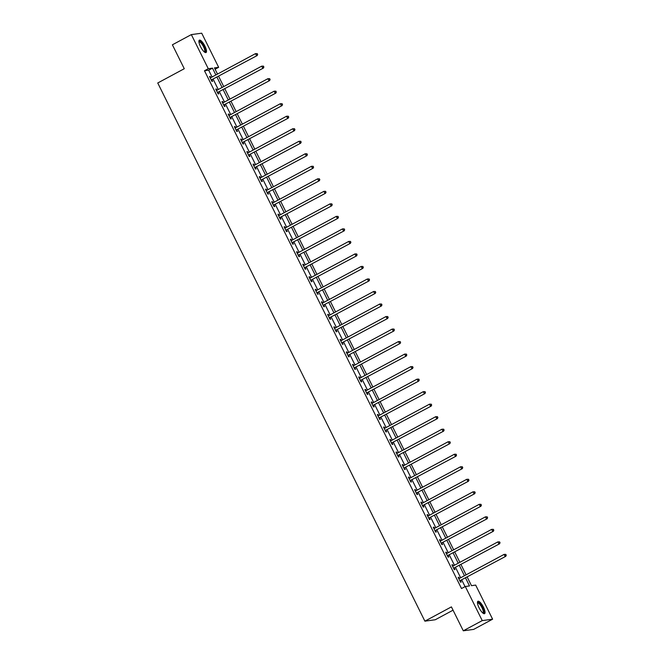 <?xml version="1.0" encoding="UTF-8"?>
<svg xmlns="http://www.w3.org/2000/svg" width="664" height="664" viewBox="0 0 664 664"><rect width="100%" height="100%" fill="white"/><g stroke="black" fill="none" stroke-linecap="round" stroke-linejoin="round"><path stroke-width="1" d="M479.059 607.759A7.03 2.075 -118.3 0 1 477.914 601.277A7.03 2.075 -118.3 0 1 483.434 607.17A7.03 2.075 -118.3 0 1 484.579 613.652A7.03 2.075 -118.3 0 1 479.059 607.759M200.52 46.638A7.03 2.075 -118.3 0 1 199.374 40.155A7.03 2.075 -118.3 0 1 204.885 46.048A7.03 2.075 -118.3 0 1 206.031 52.531A7.03 2.075 -118.3 0 1 200.52 46.638M453.047 610.183L435.26 619.753L424.885 621.155L157.742 82.983L184.268 68.716L172.391 44.803L191.34 34.603L201.715 33.2L218.647 67.305L214.439 67.877L217.51 74.069M215.103 69.214L218.647 67.305M467.207 577.066L471.473 585.665L475.673 585.092L492.605 619.197L482.238 620.608L465.306 586.503L469.506 585.93L465.555 577.954M482.238 620.608L463.289 630.8L473.656 629.397L492.605 619.197M212.073 76.999L208.687 70.185L204.487 70.749L461.513 588.536L465.306 586.503M465.057 586.636L461.762 579.996M460.658 577.771L455.546 567.479M454.442 565.247L449.337 554.955M448.225 552.73L443.12 542.438M442.008 540.214L436.904 529.922M435.8 527.689L430.687 517.397M429.583 515.173L424.479 504.881M423.366 502.648L418.262 492.364M417.15 490.132L412.045 479.84M410.941 477.615L405.828 467.323M404.725 465.091L399.612 454.807M398.508 452.574L393.403 442.282M392.291 440.058L387.187 429.766M386.083 427.533L380.97 417.249M379.866 415.017L374.753 404.725M373.649 402.5L368.545 392.208M367.433 389.976L362.328 379.692M361.224 377.459L356.111 367.167M355.008 364.943L349.895 354.651M348.791 352.418L343.686 342.126M342.574 339.902L337.47 329.61M336.366 327.385L331.253 317.093M330.149 314.861L325.036 304.568M323.932 302.344L318.828 292.052M317.716 289.828L312.611 279.536M311.507 277.303L306.394 267.011M305.291 264.787L300.178 254.495M299.074 252.262L293.969 241.978M292.857 239.746L287.753 229.453M286.649 227.229L281.536 216.937M280.432 214.704L275.319 204.421M274.215 202.188L269.111 191.896M267.999 189.672L262.894 179.38M261.79 177.147L256.678 166.863M255.574 164.63L250.461 154.338M249.357 152.114L244.252 141.822M243.14 139.589L238.036 129.306M236.932 127.073L231.819 116.781M230.715 114.557L225.602 104.265M224.498 102.032L219.394 91.74M218.282 89.515L213.177 79.224M210.828 77.663L210.247 76.484L209.542 76.576L211.932 81.39L212.638 81.299L211.99 79.995M217.045 90.18L216.456 89.001L215.758 89.092L218.149 93.906L218.846 93.815L218.207 92.52M223.262 102.704L222.672 101.517L221.975 101.617L224.366 106.431L225.063 106.331L224.415 105.036M229.478 115.221L228.889 114.042L228.184 114.133L230.574 118.947L231.279 118.856L230.632 117.553M235.687 127.737L235.106 126.558L234.4 126.65L236.791 131.472L237.496 131.372L236.849 130.078M241.903 140.262L241.314 139.075L240.617 139.174L243.007 143.988L243.705 143.889L243.066 142.594M248.12 152.778L247.531 151.6L246.834 151.691L249.224 156.505L249.921 156.413L249.274 155.11M254.337 165.294L253.748 164.116L253.042 164.207L255.432 169.029L256.138 168.93L255.491 167.635M260.545 177.819L259.964 176.632L259.259 176.732L261.649 181.546L262.355 181.446L261.707 180.151M266.762 190.336L266.173 189.157L265.476 189.248L267.866 194.062L268.563 193.971L267.924 192.668M272.979 202.852L272.389 201.673L271.692 201.765L274.083 206.587L274.78 206.487L274.132 205.193M279.195 215.377L278.606 214.19L277.901 214.289L280.291 219.103L280.996 219.012L280.349 217.709M285.404 227.893L284.823 226.714L284.117 226.806L286.508 231.62L287.213 231.528L286.566 230.225M291.62 240.409L291.031 239.231L290.334 239.331L292.724 244.144L293.422 244.045L292.782 242.75M297.837 252.934L297.248 251.747L296.551 251.847L298.941 256.661L299.638 256.57L298.991 255.267M304.054 265.451L303.465 264.272L302.759 264.363L305.149 269.177L305.855 269.086L305.208 267.783M310.262 277.975L309.681 276.788L308.976 276.888L311.366 281.702L312.072 281.602L311.424 280.308M316.479 290.492L315.89 289.305L315.192 289.404L317.583 294.218L318.28 294.127L317.641 292.824M322.696 303.008L322.106 301.829L321.409 301.921L323.8 306.735L324.497 306.643L323.849 305.34M328.912 315.533L328.323 314.346L327.618 314.445L330.008 319.259L330.713 319.16L330.066 317.865M335.121 328.049L334.54 326.871L333.834 326.962L336.225 331.776L336.93 331.685L336.283 330.382M341.337 340.566L340.748 339.387L340.051 339.478L342.441 344.292L343.139 344.201L342.499 342.906M347.554 353.09L346.965 351.903L346.268 352.003L348.658 356.817L349.355 356.717L348.708 355.423M353.771 365.607L353.182 364.428L352.476 364.519L354.866 369.333L355.572 369.242L354.925 367.939M359.979 378.123L359.398 376.944L358.693 377.036L361.083 381.858L361.789 381.758L361.141 380.464M366.196 390.648L365.607 389.461L364.909 389.56L367.3 394.374L367.997 394.275L367.358 392.98M372.413 403.164L371.823 401.986L371.126 402.077L373.517 406.891L374.214 406.8L373.566 405.496M378.629 415.681L378.04 414.502L377.335 414.593L379.725 419.416L380.43 419.316L379.783 418.021M384.838 428.205L384.257 427.018L383.551 427.118L385.942 431.932L386.647 431.832L386 430.538M391.054 440.722L390.465 439.543L389.768 439.634L392.158 444.448L392.856 444.357L392.216 443.054M397.271 453.238L396.682 452.059L395.985 452.151L398.375 456.973L399.072 456.874L398.425 455.579M403.488 465.763L402.899 464.576L402.193 464.675L404.583 469.489L405.289 469.398L404.642 468.095M409.696 478.279L409.115 477.101L408.41 477.192L410.8 482.006L411.506 481.915L410.858 480.611M415.913 490.796L415.324 489.617L414.626 489.717L417.017 494.531L417.714 494.431L417.075 493.136M422.13 503.32L421.54 502.133L420.843 502.233L423.234 507.047L423.931 506.956L423.283 505.653M428.346 515.837L427.757 514.658L427.052 514.749L429.442 519.563L430.147 519.472L429.5 518.169M434.555 528.361L433.974 527.174L433.268 527.274L435.659 532.088L436.364 531.989L435.717 530.694M440.771 540.878L440.182 539.699L439.485 539.79L441.875 544.604L442.573 544.513L441.934 543.21M446.988 553.394L446.399 552.216L445.702 552.307L448.092 557.121L448.789 557.03L448.142 555.726M453.205 565.919L452.616 564.732L451.91 564.832L454.3 569.646L455.006 569.546L454.359 568.251M459.413 578.435L458.832 577.257L458.127 577.348L460.517 582.162L461.223 582.071L460.575 580.768M463.289 630.8L451.412 606.888L424.885 621.155M204.487 70.749L208.272 68.716L191.34 34.603M215.858 74.957L212.48 68.143L208.272 68.716M464.443 575.729L459.339 565.438M458.235 563.213L453.122 552.921M452.018 550.688L446.905 540.396M445.801 538.172L440.697 527.88M439.585 525.656L434.48 515.364M433.376 513.131L428.263 502.839M427.159 500.614L422.047 490.322M420.943 488.098L415.838 477.806M414.726 475.573L409.622 465.281M408.518 463.057L403.405 452.765M402.301 450.532L397.188 440.249M396.084 438.016L390.98 427.724M389.868 425.499L384.763 415.207M383.659 412.975L378.546 402.691M377.442 400.458L372.33 390.166M371.226 387.942L366.121 377.65M365.009 375.417L359.905 365.134M358.801 362.901L353.688 352.609M352.584 350.384L347.471 340.092M346.367 337.86L341.263 327.568M340.151 325.343L335.046 315.051M333.942 312.827L328.829 302.535M327.726 300.302L322.613 290.01M321.509 287.786L316.404 277.494M315.292 275.269L310.188 264.977M309.084 262.745L303.971 252.453M302.867 250.228L297.754 239.936M296.65 237.704L291.546 227.42M290.434 225.187L285.329 214.895M284.217 212.671L279.112 202.379M278.008 200.146L272.896 189.862M271.792 187.63L266.687 177.338M265.575 175.113L260.471 164.821M259.358 162.589L254.254 152.305M253.15 150.072L248.037 139.78M246.933 137.556L241.829 127.264M240.717 125.031L235.612 114.747M234.5 112.515L229.395 102.223M228.291 99.998L223.179 89.706M222.075 87.474L216.97 77.182M218.622 76.294L223.726 86.586M224.83 88.818L229.943 99.102M231.047 101.335L236.16 111.627M237.264 113.851L242.368 124.143M243.481 126.376L248.585 136.668M249.689 138.892L254.802 149.184M255.906 151.409L261.018 161.701M262.122 163.933L267.227 174.225M268.339 176.45L273.443 186.742M274.547 188.966L279.66 199.258M280.764 201.491L285.877 211.783M286.981 214.007L292.085 224.299M293.197 226.532L298.302 236.816M299.406 239.048L304.519 249.34M305.623 251.565L310.735 261.857M311.839 264.089L316.944 274.373M318.056 276.606L323.161 286.898M324.264 289.122L329.377 299.414M330.481 301.647L335.594 311.931M336.698 314.163L341.802 324.455M342.914 326.68L348.019 336.972M349.123 339.204L354.236 349.496M355.34 351.721L360.452 362.013M361.556 364.237L366.661 374.529M367.773 376.762L372.877 387.054M373.981 389.278L379.094 399.57M380.198 401.795L385.311 412.087M386.415 414.319L391.519 424.611M392.632 426.836L397.736 437.128M398.84 439.352L403.953 449.644M405.057 451.877L410.169 462.169M411.273 464.393L416.378 474.685M417.49 476.918L422.594 487.202M423.698 489.434L428.811 499.726M429.915 501.951L435.028 512.243M436.132 514.476L441.236 524.759M442.349 526.992L447.453 537.284M448.557 539.508L453.67 549.8M454.774 552.033L459.886 562.317M460.99 564.549L466.095 574.841M208.687 70.185L212.48 68.143M209.65 76.8L210.247 76.484M215.866 89.316L216.456 89.001M222.083 101.841L222.672 101.517M228.3 114.357L228.889 114.042M234.508 126.874L235.106 126.558M240.725 139.398L241.314 139.075M246.942 151.915L247.531 151.6M253.158 164.431L253.748 164.116M259.367 176.956L259.964 176.632M265.583 189.472L266.173 189.157M271.8 201.989L272.389 201.673M278.017 214.513L278.606 214.19M284.225 227.03L284.823 226.714M290.442 239.546L291.031 239.231M296.659 252.071L297.248 251.747M302.875 264.587L303.465 264.272M309.084 277.104L309.681 276.788M315.3 289.628L315.89 289.305M321.517 302.145L322.106 301.829M327.734 314.661L328.323 314.346M333.95 327.186L334.54 326.871M340.159 339.702L340.748 339.387M346.376 352.227L346.965 351.903M352.592 364.743L353.182 364.428M358.809 377.26L359.398 376.944M365.017 389.785L365.607 389.461M371.234 402.301L371.823 401.986M377.451 414.817L378.04 414.502M383.667 427.342L384.257 427.018M389.876 439.858L390.465 439.543M396.093 452.375L396.682 452.059M402.309 464.9L402.899 464.576M408.526 477.416L409.115 477.101M414.734 489.932L415.324 489.617M420.951 502.457L421.54 502.133M427.168 514.974L427.757 514.658M433.384 527.49L433.974 527.174M439.593 540.015L440.182 539.699M445.81 552.531L446.399 552.216M452.026 565.047L452.616 564.732M458.243 577.572L458.832 577.257M211.633 79.771L257.2 55.544L211.633 79.771A0.905 0.855 -97.7 0 0 211.376 79.987L211.285 80.095M257.4 54.473L256.503 55.635L255.507 53.626L257.275 53.635L257.4 54.473L257.275 53.635M210.189 77.871L210.322 77.862A0.905 0.855 -97.7 0 0 210.637 77.771L255.507 53.626L257.001 53.676M212.331 79.68A0.905 0.855 -97.7 0 0 212.073 79.888L211.525 80.568M257.2 55.544L257.673 54.44M198.91 41.691A6.084 1.801 -118.3 0 1 202.661 44.123A6.084 1.801 -118.3 0 1 205.375 51.228A6.084 1.801 -118.3 0 1 204.495 52.066M204.263 51.875A5.627 1.668 61.7 0 0 204.387 51.834A5.627 1.668 61.7 0 0 204.753 51.095A5.627 1.668 61.7 0 0 202.603 45.086A5.627 1.668 61.7 0 0 199.051 41.915A5.627 1.668 61.7 0 0 198.943 41.99M205.632 52.605A6.98 2.067 61.7 0 0 205.857 51.908A6.98 2.067 61.7 0 0 203.458 44.886A6.98 2.067 61.7 0 0 199.092 40.446M477.457 602.812A6.084 1.801 -118.3 0 1 482.529 607.535A6.084 1.801 -118.3 0 1 483.043 613.187M482.803 612.996A5.627 1.668 61.7 0 0 482.927 612.955A5.627 1.668 61.7 0 0 482.014 607.759A5.627 1.668 61.7 0 0 477.59 603.036A5.627 1.668 61.7 0 0 477.482 603.111M484.18 613.727A6.98 2.067 61.7 0 0 482.811 607.494A6.98 2.067 61.7 0 0 477.632 601.567M217.842 92.296L263.417 68.06L217.842 92.296A0.905 0.855 -97.7 0 0 217.593 92.504L217.501 92.611M263.608 66.998L262.712 68.151L261.716 66.151L263.492 66.151L263.608 66.998L263.492 66.151M216.406 90.395L216.539 90.379A0.905 0.855 -97.7 0 0 216.846 90.287L261.716 66.151L263.21 66.192M218.547 92.196A0.905 0.855 -97.7 0 0 218.29 92.412L217.742 93.085M263.417 68.06L263.89 66.956M224.058 104.812L269.634 80.576L224.058 104.812A0.905 0.855 -97.7 0 0 223.809 105.02L223.718 105.128M269.825 79.514L268.928 80.676L267.932 78.667L269.708 78.676L269.825 79.514L269.708 78.676M222.614 102.912L222.755 102.903A0.905 0.855 -97.7 0 0 223.062 102.804L267.932 78.667L269.426 78.709M224.764 104.721A0.905 0.855 -97.7 0 0 224.507 104.929L223.951 105.601M269.634 80.576L270.107 79.472M230.275 117.329L275.842 93.101L230.275 117.329A0.905 0.855 -97.7 0 0 230.018 117.545L229.935 117.652M276.041 92.03L275.145 93.192L274.149 91.184L275.925 91.192L276.041 92.03L275.925 91.192M228.831 115.436L228.964 115.42A0.905 0.855 -97.7 0 0 229.279 115.328L274.149 91.184L275.643 91.234M230.972 117.237A0.905 0.855 -97.7 0 0 230.723 117.445L230.167 118.126M275.842 93.101L276.324 91.997M236.492 129.853L282.059 105.617L236.492 129.853A0.905 0.855 -97.7 0 0 236.235 130.061L236.143 130.169M282.258 104.555L281.362 105.709L280.366 103.709L282.134 103.709L282.258 104.555L282.134 103.709M235.048 127.953L235.18 127.936A0.905 0.855 -97.7 0 0 235.496 127.845L280.366 103.709L281.86 103.75M237.189 129.754A0.905 0.855 -97.7 0 0 236.932 129.97L236.384 130.642M282.059 105.617L282.532 104.514M242.7 142.37L288.276 118.134L242.7 142.37A0.905 0.855 -97.7 0 0 242.451 142.577L242.36 142.685M288.466 117.072L287.57 118.233L286.574 116.225L288.35 116.233L288.466 117.072L288.35 116.233M241.264 140.469L241.397 140.461A0.905 0.855 -97.7 0 0 241.704 140.361L286.574 116.225L288.068 116.266M243.406 142.279A0.905 0.855 -97.7 0 0 243.148 142.486L242.601 143.158M288.276 118.134L288.749 117.03M248.917 154.886L294.492 130.659L248.917 154.886A0.905 0.855 -97.7 0 0 248.668 155.102L248.577 155.21M294.683 129.588L293.787 130.75L292.791 128.741L294.567 128.75L294.683 129.588L294.567 128.75M247.473 152.994L247.614 152.977A0.905 0.855 -97.7 0 0 247.921 152.886L292.791 128.741L294.285 128.791M249.622 154.795A0.905 0.855 -97.7 0 0 249.365 155.002L248.809 155.683M294.492 130.659L294.965 129.555M255.134 167.411L300.701 143.175L255.134 167.411A0.905 0.855 -97.7 0 0 254.876 167.618L254.793 167.726M300.9 142.113L300.003 143.275L299.007 141.266L300.784 141.266L300.9 142.113L300.784 141.266M253.689 165.51L253.822 165.494A0.905 0.855 -97.7 0 0 254.138 165.402L299.007 141.266L300.502 141.308M255.831 167.311A0.905 0.855 -97.7 0 0 255.582 167.527L255.026 168.2M300.701 143.175L301.182 142.071M261.35 179.927L306.917 155.691L261.35 179.927A0.905 0.855 -97.7 0 0 261.093 180.143L261.002 180.243M307.117 154.629L306.22 155.791L305.224 153.782L306.992 153.791L307.117 154.629L306.992 153.791M259.906 178.027L260.039 178.018A0.905 0.855 -97.7 0 0 260.354 177.919L305.224 153.782L306.718 153.824M262.048 179.836A0.905 0.855 -97.7 0 0 261.79 180.044L261.243 180.724M306.917 155.691L307.391 154.588M267.559 192.452L313.134 168.216L267.559 192.452A0.905 0.855 -97.7 0 0 267.31 192.66L267.219 192.767M313.325 167.145L312.429 168.307L311.433 166.299L313.209 166.307L313.325 167.145L313.209 166.307M266.123 190.551L266.256 190.535A0.905 0.855 -97.7 0 0 266.563 190.443L311.433 166.299L312.927 166.349M268.264 192.352A0.905 0.855 -97.7 0 0 268.007 192.56L267.459 193.241M313.134 168.216L313.607 167.112M273.776 204.968L319.351 180.732L273.776 204.968A0.905 0.855 -97.7 0 0 273.526 205.176L273.435 205.284M319.542 179.67L318.645 180.832L317.649 178.823L319.425 178.823L319.542 179.67L319.425 178.823M272.688 203.001L272.472 203.059A0.905 0.855 -97.7 0 0 272.779 202.96L317.649 178.823L319.143 178.865M274.481 204.869A0.905 0.855 -97.7 0 0 274.224 205.085L273.668 205.757M319.351 180.732L319.824 179.629M279.992 217.485L325.559 193.249L279.992 217.485A0.905 0.855 -97.7 0 0 279.735 217.701L279.652 217.8M325.758 192.186L324.862 193.348L323.866 191.34L325.642 191.348L325.758 192.186L325.642 191.348M278.548 215.584L278.681 215.576A0.905 0.855 -97.7 0 0 278.996 215.485L323.866 191.34L325.36 191.381M280.689 217.394A0.905 0.855 -97.7 0 0 280.44 217.601L279.884 218.282M325.559 193.249L326.041 192.153M286.209 230.01L331.776 205.774L286.209 230.01A0.905 0.855 -97.7 0 0 285.952 230.217L285.86 230.325M331.975 204.703L331.079 205.865L330.083 203.865L331.851 203.865L331.975 204.703L331.851 203.865M284.765 228.109L284.897 228.092A0.905 0.855 -97.7 0 0 285.213 228.001L330.083 203.865L331.577 203.906M286.906 229.91A0.905 0.855 -97.7 0 0 286.649 230.117L286.101 230.798M331.776 205.774L332.249 204.67M292.417 242.526L337.993 218.29L292.417 242.526A0.905 0.855 -97.7 0 0 292.168 242.733L292.077 242.841M338.183 217.228L337.287 218.39L336.291 216.381L338.067 216.389L338.183 217.228L338.067 216.389M290.981 240.625L291.114 240.617A0.905 0.855 -97.7 0 0 291.421 240.517L336.291 216.381L337.785 216.422M293.123 242.426A0.905 0.855 -97.7 0 0 292.865 242.642L292.318 243.314M337.993 218.29L338.466 217.186M298.634 255.042L344.209 230.815L298.634 255.042A0.905 0.855 -97.7 0 0 298.385 255.258L298.294 255.366M344.4 229.744L343.504 230.906L342.508 228.897L344.284 228.906L344.4 229.744L344.284 228.906M297.19 253.142L297.331 253.133A0.905 0.855 -97.7 0 0 297.638 253.042L342.508 228.897L344.002 228.939M299.339 254.951A0.905 0.855 -97.7 0 0 299.082 255.159L298.526 255.839M344.209 230.815L344.682 229.711M304.851 267.567L350.418 243.331L304.851 267.567A0.905 0.855 -97.7 0 0 304.593 267.775L304.51 267.882M350.617 242.26L349.721 243.422L348.724 241.422L350.501 241.422L350.617 242.26L350.501 241.422M303.406 265.666L303.539 265.65A0.905 0.855 -97.7 0 0 303.855 265.558L348.724 241.422L350.218 241.464M305.548 267.467A0.905 0.855 -97.7 0 0 305.299 267.683L304.743 268.356M350.418 243.331L350.899 242.227M311.067 280.083L356.634 255.847L311.067 280.083A0.905 0.855 -97.7 0 0 310.81 280.291L310.719 280.399M356.834 254.785L355.937 255.947L354.941 253.938L356.709 253.947L356.834 254.785L356.709 253.947M309.623 278.183L309.756 278.174A0.905 0.855 -97.7 0 0 310.071 278.075L354.941 253.938L356.435 253.98M311.765 279.992A0.905 0.855 -97.7 0 0 311.507 280.2L310.959 280.872M356.634 255.847L357.107 254.744M317.276 292.6L362.851 268.372L317.276 292.6A0.905 0.855 -97.7 0 0 317.027 292.816L316.935 292.924M363.042 267.301L362.146 268.463L361.15 266.455L362.926 266.463L363.042 267.301L362.926 266.463M315.84 290.699L315.973 290.691A0.905 0.855 -97.7 0 0 316.28 290.6L361.15 266.455L362.644 266.505M317.981 292.509A0.905 0.855 -97.7 0 0 317.724 292.716L317.176 293.397M362.851 268.372L363.324 267.268M323.493 305.125L369.068 280.889L323.493 305.125A0.905 0.855 -97.7 0 0 323.243 305.332L323.152 305.44M369.259 279.826L368.362 280.98L367.366 278.98L369.142 278.98L369.259 279.826L369.142 278.98M322.048 303.224L322.189 303.207A0.905 0.855 -97.7 0 0 322.496 303.116L367.366 278.98L368.86 279.021M324.198 305.025A0.905 0.855 -97.7 0 0 323.941 305.241L323.385 305.913M369.068 280.889L369.541 279.785M329.709 317.641L375.276 293.405L329.709 317.641A0.905 0.855 -97.7 0 0 329.452 317.849L329.369 317.956M375.475 292.343L374.579 293.505L373.583 291.496L375.359 291.504L375.475 292.343L375.359 291.504M328.614 315.682L328.398 315.732A0.905 0.855 -97.7 0 0 328.713 315.632L373.583 291.496L375.077 291.537M330.406 317.55A0.905 0.855 -97.7 0 0 330.157 317.757L329.601 318.429M375.276 293.405L375.758 292.301M335.926 330.157L381.493 305.93L335.926 330.157A0.905 0.855 -97.7 0 0 335.669 330.373L335.577 330.481M381.692 304.859L380.796 306.021L379.8 304.012L381.568 304.021L381.692 304.859L381.568 304.021M334.482 328.265L334.614 328.248A0.905 0.855 -97.7 0 0 334.93 328.157L379.8 304.012L381.294 304.062M336.623 330.066A0.905 0.855 -97.7 0 0 336.366 330.274L335.818 330.954M381.493 305.93L381.966 304.826M342.134 342.682L387.71 318.446L342.134 342.682A0.905 0.855 -97.7 0 0 341.885 342.89L341.794 342.998M387.901 317.384L387.004 318.537L386.008 316.537L387.784 316.537L387.901 317.384L387.784 316.537M340.698 340.781L340.831 340.765A0.905 0.855 -97.7 0 0 341.138 340.673L386.008 316.537L387.502 316.579M342.84 342.582A0.905 0.855 -97.7 0 0 342.582 342.798L342.035 343.471M387.71 318.446L388.183 317.342M348.351 355.198L393.926 330.962L348.351 355.198A0.905 0.855 -97.7 0 0 348.102 355.406L348.011 355.514M394.117 329.9L393.221 331.062L392.225 329.053L394.001 329.062L394.117 329.9L394.001 329.062M347.264 353.24L347.048 353.289A0.905 0.855 -97.7 0 0 347.355 353.19L392.225 329.053L393.719 329.095M349.056 355.107A0.905 0.855 -97.7 0 0 348.799 355.315L348.243 355.987M393.926 330.962L394.399 329.859M354.568 367.715L400.135 343.487L354.568 367.715A0.905 0.855 -97.7 0 0 354.31 367.931L354.227 368.039M400.334 342.416L399.438 343.578L398.441 341.57L400.218 341.578L400.334 342.416L400.218 341.578M353.123 365.822L353.256 365.806A0.905 0.855 -97.7 0 0 353.572 365.715L398.441 341.57L399.935 341.62M355.265 367.624A0.905 0.855 -97.7 0 0 355.016 367.831L354.46 368.512M400.135 343.487L400.616 342.383M360.784 380.24L406.351 356.004L360.784 380.24A0.905 0.855 -97.7 0 0 360.527 380.447L360.436 380.555M406.551 354.941L405.654 356.095L404.658 354.095L406.426 354.095L406.551 354.941L406.426 354.095M359.34 378.339L359.473 378.322A0.905 0.855 -97.7 0 0 359.788 378.231L404.658 354.095L406.152 354.136M361.482 380.14A0.905 0.855 -97.7 0 0 361.224 380.356L360.676 381.028M406.351 356.004L406.824 354.9M366.993 392.756L412.568 368.52L366.993 392.756A0.905 0.855 -97.7 0 0 366.744 392.963L366.652 393.071M412.759 367.458L411.863 368.62L410.867 366.611L412.643 366.619L412.759 367.458L412.643 366.619M365.557 390.855L365.69 390.847A0.905 0.855 -97.7 0 0 365.997 390.747L410.867 366.611L412.361 366.652M367.698 392.665A0.905 0.855 -97.7 0 0 367.441 392.872L366.893 393.544M412.568 368.52L413.041 367.416M373.209 405.272L418.785 381.045L373.209 405.272A0.905 0.855 -97.7 0 0 372.961 405.488L372.869 405.596M418.976 379.974L418.079 381.136L417.083 379.127L418.859 379.136L418.976 379.974L418.859 379.136M371.765 403.38L371.906 403.363A0.905 0.855 -97.7 0 0 372.213 403.272L417.083 379.127L418.577 379.177M373.915 405.181A0.905 0.855 -97.7 0 0 373.658 405.389L373.102 406.069M418.785 381.045L419.258 379.941M379.426 417.797L424.993 393.561L379.426 417.797A0.905 0.855 -97.7 0 0 379.169 418.005L379.086 418.112M425.192 392.499L424.296 393.661L423.3 391.652L425.076 391.652L425.192 392.499L425.076 391.652M377.982 415.896L378.115 415.88A0.905 0.855 -97.7 0 0 378.43 415.788L423.3 391.652L424.794 391.694M380.123 417.697A0.905 0.855 -97.7 0 0 379.874 417.913L379.318 418.586M424.993 393.561L425.475 392.457M385.643 430.314L431.21 406.077L385.643 430.314A0.905 0.855 -97.7 0 0 385.386 430.529L385.294 430.629M431.409 405.015L430.513 406.177L429.517 404.168L431.285 404.177L431.409 405.015L431.285 404.177M384.199 428.413L384.332 428.404A0.905 0.855 -97.7 0 0 384.647 428.305L429.517 404.168L431.011 404.21M386.34 430.222A0.905 0.855 -97.7 0 0 386.083 430.43L385.535 431.11M431.21 406.077L431.683 404.974M391.851 442.838L437.427 418.602L391.851 442.838A0.905 0.855 -97.7 0 0 391.602 443.046L391.511 443.154M437.618 417.531L436.721 418.693L435.725 416.685L437.501 416.693L437.618 417.531L437.501 416.693M390.415 440.938L390.548 440.921A0.905 0.855 -97.7 0 0 390.855 440.83L435.725 416.685L437.219 416.735M392.557 442.739A0.905 0.855 -97.7 0 0 392.299 442.946L391.752 443.627M437.427 418.602L437.9 417.498M398.068 455.355L443.643 431.119L398.068 455.355A0.905 0.855 -97.7 0 0 397.819 455.562L397.728 455.67M443.834 430.056L442.938 431.218L441.942 429.21L443.718 429.21L443.834 430.056L443.718 429.21M396.624 453.454L396.765 453.446A0.905 0.855 -97.7 0 0 397.072 453.346L441.942 429.21L443.436 429.251M398.773 455.255A0.905 0.855 -97.7 0 0 398.516 455.471L397.96 456.143M443.643 431.119L444.116 430.015M404.285 467.871L449.852 443.635L404.285 467.871A0.905 0.855 -97.7 0 0 404.027 468.087L403.944 468.186M450.051 442.573L449.154 443.735L448.159 441.726L449.935 441.734L450.051 442.573L449.935 441.734M403.189 465.912L402.973 465.962A0.905 0.855 -97.7 0 0 403.289 465.871L448.159 441.726L449.652 441.767M404.982 467.78A0.905 0.855 -97.7 0 0 404.733 467.987L404.177 468.668M449.852 443.635L450.333 442.539M410.501 480.396L456.068 456.16L410.501 480.396A0.905 0.855 -97.7 0 0 410.244 480.603L410.161 480.711M456.268 455.089L455.371 456.251L454.375 454.251L456.143 454.251L456.268 455.089L456.143 454.251M409.057 478.495L409.19 478.478A0.905 0.855 -97.7 0 0 409.505 478.387L454.375 454.251L455.869 454.292M411.199 480.296A0.905 0.855 -97.7 0 0 410.95 480.504L410.393 481.184M456.068 456.16L456.541 455.056M416.71 492.912L462.285 468.676L416.71 492.912A0.905 0.855 -97.7 0 0 416.461 493.12L416.369 493.227M462.476 467.614L461.58 468.776L460.584 466.767L462.36 466.775L462.476 467.614L462.36 466.775M415.274 491.011L415.407 491.003A0.905 0.855 -97.7 0 0 415.714 490.904L460.584 466.767L462.078 466.809M417.415 492.812A0.905 0.855 -97.7 0 0 417.158 493.028L416.61 493.701M462.285 468.676L462.758 467.572M422.926 505.428L468.502 481.201L422.926 505.428A0.905 0.855 -97.7 0 0 422.677 505.644L422.586 505.752M468.693 480.13L467.796 481.292L466.8 479.284L468.576 479.292L468.693 480.13L468.576 479.292M421.839 503.47L421.623 503.519A0.905 0.855 -97.7 0 0 421.93 503.428L466.8 479.284L468.294 479.325M423.632 505.337A0.905 0.855 -97.7 0 0 423.375 505.545L422.819 506.225M468.502 481.201L468.975 480.097M429.143 517.953L474.71 493.717L429.143 517.953A0.905 0.855 -97.7 0 0 428.886 518.161L428.803 518.269M474.909 492.646L474.013 493.809L473.017 491.808L474.793 491.808L474.909 492.646L474.793 491.808M427.699 516.053L427.832 516.036A0.905 0.855 -97.7 0 0 428.147 515.945L473.017 491.808L474.511 491.85M429.84 517.854A0.905 0.855 -97.7 0 0 429.591 518.069L429.035 518.742M474.71 493.717L475.192 492.613M435.36 530.47L480.927 506.234L435.36 530.47A0.905 0.855 -97.7 0 0 435.103 530.677L435.02 530.785M481.126 505.171L480.23 506.333L479.234 504.325L481.002 504.333L481.126 505.171L481.002 504.333M433.916 528.569L434.048 528.561A0.905 0.855 -97.7 0 0 434.364 528.461L479.234 504.325L480.728 504.366M436.057 530.378A0.905 0.855 -97.7 0 0 435.808 530.586L435.252 531.258M480.927 506.234L481.4 505.13M441.568 542.986L487.144 518.758L441.568 542.986A0.905 0.855 -97.7 0 0 441.319 543.202L441.228 543.31M487.334 517.688L486.438 518.85L485.442 516.841L487.218 516.849L487.334 517.688L487.218 516.849M440.132 541.085L440.265 541.077A0.905 0.855 -97.7 0 0 440.572 540.986L485.442 516.841L486.936 516.891M442.274 542.895A0.905 0.855 -97.7 0 0 442.016 543.102L441.469 543.783M487.144 518.758L487.617 517.654M447.785 555.511L493.36 531.275L447.785 555.511A0.905 0.855 -97.7 0 0 447.536 555.718L447.445 555.826M493.551 530.212L492.655 531.366L491.659 529.366L493.435 529.366L493.551 530.212L493.435 529.366M446.341 553.61L446.482 553.593A0.905 0.855 -97.7 0 0 446.789 553.502L491.659 529.366L493.153 529.407M448.49 555.411A0.905 0.855 -97.7 0 0 448.233 555.627L447.677 556.299M493.36 531.275L493.833 530.171M454.002 568.027L499.569 543.791L454.002 568.027A0.905 0.855 -97.7 0 0 453.744 568.235L453.661 568.342M499.768 542.729L498.871 543.891L497.875 541.882L499.652 541.89L499.768 542.729L499.652 541.89M452.558 566.126L452.69 566.118A0.905 0.855 -97.7 0 0 453.006 566.019L497.875 541.882L499.369 541.924M454.699 567.936A0.905 0.855 -97.7 0 0 454.45 568.143L453.894 568.816M499.569 543.791L500.05 542.687M460.218 580.543L505.785 556.316L460.218 580.543A0.905 0.855 -97.7 0 0 459.961 580.759L459.878 580.867M505.985 555.245L505.088 556.407L504.092 554.399L505.86 554.407L505.985 555.245L505.86 554.407M458.774 578.651L458.907 578.635A0.905 0.855 -97.7 0 0 459.222 578.543L504.092 554.399L505.586 554.448M460.916 580.452A0.905 0.855 -97.7 0 0 460.667 580.66L460.111 581.34M505.785 556.316L506.259 555.212M211.376 79.987L212.073 79.888M217.593 92.504L218.29 92.412M223.809 105.02L224.507 104.929M230.018 117.545L230.723 117.445M236.235 130.061L236.932 129.97M242.451 142.577L243.148 142.486M248.668 155.102L249.365 155.002M254.876 167.618L255.582 167.527M261.093 180.143L261.79 180.044M267.31 192.66L268.007 192.56M273.526 205.176L274.224 205.085M279.735 217.701L280.44 217.601M285.952 230.217L286.649 230.117M292.168 242.733L292.865 242.642M298.385 255.258L299.082 255.159M304.593 267.775L305.299 267.683M310.81 280.291L311.507 280.2M317.027 292.816L317.724 292.716M323.243 305.332L323.941 305.241M329.452 317.849L330.157 317.757M335.669 330.373L336.366 330.274M341.885 342.89L342.582 342.798M348.102 355.406L348.799 355.315M354.31 367.931L355.016 367.831M360.527 380.447L361.224 380.356M366.744 392.963L367.441 392.872M372.961 405.488L373.658 405.389M379.169 418.005L379.874 417.913M385.386 430.529L386.083 430.43M391.602 443.046L392.299 442.946M397.819 455.562L398.516 455.471M404.027 468.087L404.733 467.987M410.244 480.603L410.95 480.504M416.461 493.12L417.158 493.028M422.677 505.644L423.375 505.545M428.886 518.161L429.591 518.069M435.103 530.677L435.808 530.586M441.319 543.202L442.016 543.102M447.536 555.718L448.233 555.627M453.744 568.235L454.45 568.143M459.961 580.759L460.667 580.66"/></g></svg>
